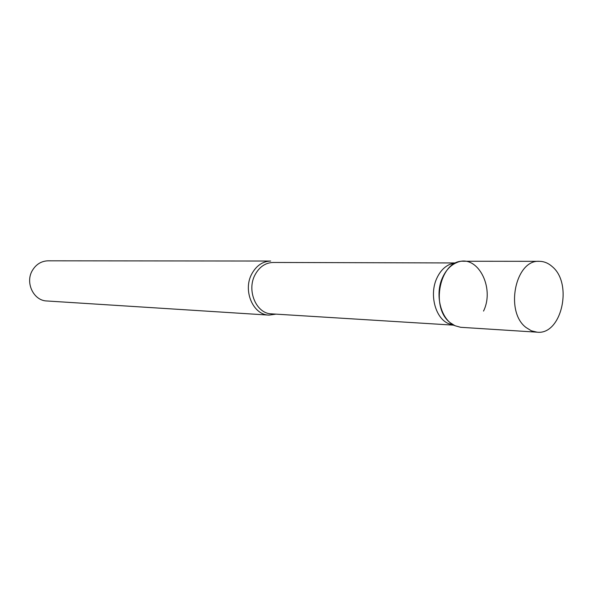 <?xml version="1.0" encoding="UTF-8"?>
<svg xmlns="http://www.w3.org/2000/svg" width="593" height="593" viewBox="0 0 593 593"><rect width="100%" height="100%" fill="white"/><g stroke="black" fill="none" stroke-linecap="round" stroke-linejoin="round"><path stroke-width="0.89" d="M539.408 261.328L463.563 261.246C440.102 259.438 429.651 308.019 450.539 322.933L455.001 325.727L460.613 327.292L537.117 332.184C561.586 335.215 573.201 283.536 552.179 266.576C548.303 263.129 544.048 261.38 539.408 261.328C515.428 259.371 504.636 311.54 525.991 327.469L531.35 330.805L537.117 332.184M453.853 325.149L448.16 323.474C435.062 317.729 429.132 293.987 436.967 277.939C440.154 271.201 444.528 266.642 450.072 264.27L455.861 262.973M448.16 323.474L454.579 325.52C440.725 319.442 434.439 294.202 442.741 277.153C446.121 269.993 450.747 265.153 456.61 262.647C476.913 253.144 495.296 287.131 483.532 311.08M251.728 274.025C256.295 265.671 262.61 261.343 270.682 261.046L48.107 260.816C41.391 261.039 36.151 264.241 32.393 270.423C24.921 282.616 33.579 300.718 46.81 300.97L268.933 315.113C253.041 314.92 242.648 290.518 251.728 274.025M276.027 314.142L268.933 315.113M453.378 325.142L271.416 313.853C256.317 313.697 246.429 290.488 255.049 274.804C259.393 266.85 265.397 262.736 273.076 262.462L455.387 262.951M450.072 264.27L456.61 262.647"/></g></svg>
